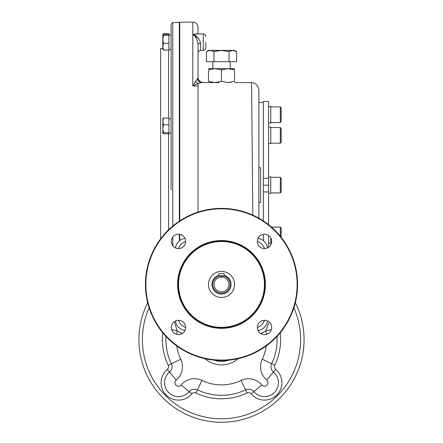 <?xml version="1.0" encoding="UTF-8"?>
<svg xmlns="http://www.w3.org/2000/svg" width="443" height="443" viewBox="0 0 443 443"><rect width="100%" height="100%" fill="white"/><g stroke="black" fill="none" stroke-linecap="round" stroke-linejoin="round"><path stroke-width="0.66" d="M281.172 192.085L280.303 192.954L281.172 192.085L281.172 178.18L280.303 177.311L280.303 192.954L270.739 192.954M280.303 122.545L281.172 121.675L281.172 107.771L280.303 106.901L280.303 122.545L270.739 122.545M281.172 142.297L280.303 143.167L281.172 142.297L281.172 128.392L280.303 127.523L280.303 143.167L270.739 143.167M281.172 178.18L280.303 177.311L270.739 177.311M281.172 237.282L281.172 227.962L280.303 227.093L280.303 236.202M221.5 240.981A43.464 43.464 0 0 1 264.964 284.439A43.464 43.464 0 0 1 221.5 327.903A43.464 43.464 0 0 1 178.036 284.439A43.464 43.464 0 0 1 221.5 240.981M221.5 240.543A43.896 43.896 0 0 1 259.515 306.39A43.896 43.896 0 0 1 183.485 306.39A43.896 43.896 0 0 1 221.5 240.543M221.5 208.382A76.058 76.058 0 0 1 297.558 284.439A76.058 76.058 0 0 1 221.5 360.502A76.058 76.058 0 0 1 145.442 284.439A76.058 76.058 0 0 1 221.5 208.382M221.5 208.819A75.626 75.626 0 0 1 286.992 322.255A75.626 75.626 0 0 1 156.008 322.255A75.626 75.626 0 0 1 221.5 208.819M185.645 241.479A10.865 10.865 0 0 0 178.54 248.589M257.355 327.405A10.865 10.865 0 0 0 264.46 320.295M178.54 320.295A10.865 10.865 0 0 0 185.645 327.405M264.46 248.589A10.865 10.865 0 0 0 257.355 241.479M264.526 334.637A7.171 7.171 0 0 1 258.313 323.883A7.171 7.171 0 0 1 270.734 323.883A7.171 7.171 0 0 1 264.526 334.637M171.303 327.466A7.171 7.171 0 0 1 178.474 320.295A7.171 7.171 0 0 1 185.645 327.466A7.171 7.171 0 0 1 178.474 334.637A7.171 7.171 0 0 1 171.303 327.466M271.697 241.418A7.171 7.171 0 0 1 264.526 248.589A7.171 7.171 0 0 1 257.355 241.418A7.171 7.171 0 0 1 264.526 234.247A7.171 7.171 0 0 1 271.697 241.418M178.474 234.247A7.171 7.171 0 0 1 185.645 241.418A7.171 7.171 0 0 1 178.474 248.589A7.171 7.171 0 0 1 171.303 241.418A7.171 7.171 0 0 1 178.474 234.247M168.91 34.969L171.087 34.969L171.087 120.817M214.113 284.439A7.387 7.387 0 0 1 225.194 278.043A7.387 7.387 0 0 1 225.194 290.841A7.387 7.387 0 0 1 214.113 284.439M212.806 284.439A8.694 8.694 0 0 1 225.847 276.914A8.694 8.694 0 0 1 225.847 291.97A8.694 8.694 0 0 1 212.806 284.439M224.108 276.15L218.892 276.15L218.892 273.619L224.108 273.619L224.108 276.15M208.459 284.439A13.041 13.041 0 0 1 228.018 273.148A13.041 13.041 0 0 1 228.018 295.736A13.041 13.041 0 0 1 208.459 284.439M295.331 302.702A82.575 82.575 0 0 1 221.5 422.257A82.575 82.575 0 0 1 147.669 302.702M271.371 329.609L265.806 330.733L268.558 323.146M277.036 336.409A55.63 55.63 0 0 1 271.67 363.725A6.955 6.955 0 0 0 273.469 372.054A13.91 13.91 0 0 1 274.361 392.542A13.91 13.91 0 0 1 253.872 391.651A6.955 6.955 0 0 0 245.544 389.851A55.63 55.63 0 0 1 197.456 389.851A6.955 6.955 0 0 0 189.128 391.651A13.91 13.91 0 0 1 168.639 392.542A13.91 13.91 0 0 1 169.531 372.054A6.955 6.955 0 0 0 171.33 363.725A55.63 55.63 0 0 1 165.964 336.409A55.63 55.63 0 0 0 171.33 363.725L180.738 359.218A17.382 17.382 0 0 1 176.242 380.044L169.531 372.054A13.91 13.91 0 0 0 168.639 392.542A13.91 13.91 0 0 0 189.128 391.651L181.137 384.945A17.382 17.382 0 0 1 201.964 380.443L197.456 389.851A55.63 55.63 0 0 0 245.544 389.851A6.955 6.955 0 0 1 253.872 391.651L261.863 384.945A3.478 3.478 0 0 0 266.985 385.166A3.478 3.478 0 0 0 266.758 380.044L273.469 372.054A6.955 6.955 0 0 1 271.67 363.725A55.63 55.63 0 0 0 277.036 336.409M174.243 321.679L177.194 330.733L171.629 329.609M185.002 238.45A10.865 10.865 0 0 0 175.506 247.947M267.494 247.947A10.865 10.865 0 0 0 257.998 238.45M257.998 330.434A10.865 10.865 0 0 0 267.494 320.937M175.506 320.937A10.865 10.865 0 0 0 185.002 330.434M214.196 360.148A21.729 21.729 0 0 0 228.804 360.148M171.087 25.628L171.087 34.969M168.91 133.138L171.087 133.138L171.087 183.302M172.764 226.052L172.764 22.549L171.087 24.282L171.087 189.914M179.343 240.887L179.343 234.297M179.343 221.135L179.343 22.316L172.764 22.549M160.654 238.805L160.654 48.376L162.825 48.298M258.878 238.594L258.878 238.168M252.809 215.126L251.618 88.295C251.541 84.674 251.353 82.763 251.054 82.564C255.805 83.024 258.413 85.632 258.878 90.383L258.878 218.2L258.878 202.517L260.617 202.517L260.617 167.747L258.878 167.747M197.434 34.033L192.816 34.554C196.758 35.656 199.367 38.591 200.64 43.359A2.608 0.371 180 0 0 198.032 43.724L198.032 77.348L198.032 43.73A2.608 0.371 180 0 1 198.032 43.724C197.146 39.056 195.407 35.999 192.816 34.554L196.21 33.928L203.248 33.928C204.832 34.083 205.702 34.953 205.851 36.536C205.702 34.953 204.832 34.083 203.248 33.928L203.248 50.441C204.832 50.286 205.702 49.422 205.851 47.833L205.851 42.185M195.474 81.512L192.816 85.964L198.032 85.964L198.032 83.411L192.816 85.964L198.032 83.411L195.474 81.512L197.362 79.037L198.032 77.353A5.216 5.216 0 0 0 198.121 78.311L198.852 80.155L200.391 81.711M198.032 37.921L192.816 34.554L192.816 85.964M179.775 220.852L179.775 22.15L192.816 22.15C195.983 22.46 197.722 24.199 198.032 27.366L198.032 33.928M251.054 82.564L234.541 82.564M263.352 102.554L258.878 102.554L258.878 90.389M197.362 79.037C198.193 81.252 199.71 82.426 201.908 82.564L219.036 82.564M201.903 82.564L197.982 83.356M198.032 212.097L198.032 85.964M200.446 81.745L202.545 82.514A5.216 5.216 0 0 0 203.248 82.564A5.216 5.216 0 0 1 198.032 77.348L198.06 77.879M179.775 234.364L179.775 240.543M268.569 143.604L270.739 143.604L270.739 127.086L268.569 127.086M268.569 193.392L270.739 193.392L270.739 176.873L268.569 176.873M268.569 243.174L270.739 243.174L270.739 237.841M268.569 122.982L270.739 122.982L270.739 106.464L268.569 106.464M268.569 178.335L263.352 178.335L263.352 101.469L268.569 101.469L268.569 191.93L263.352 191.93L263.352 220.935M263.352 234.341L263.352 240.643M268.569 191.93L268.569 224.701M268.569 235.493L268.569 247.338M263.352 178.335L263.352 191.93M268.569 185.13L263.352 185.13M214.921 51.305L213.975 51.565L210.209 50.402L232.791 50.402L229.025 51.565L220.752 50.413M225.138 50.685L224.446 50.591M224.152 50.552L223.405 50.48M232.83 50.402L234.541 50.402L236.556 51.565L232.791 50.402M234.081 50.546L233.638 50.463M208.288 50.718L208.719 50.596M206.444 51.565L210.209 50.402L208.459 50.402L206.444 51.565L206.444 61.699L213.975 61.699L213.975 51.565L221.5 50.402M212.806 68.654L212.806 61.699M236.556 51.565L236.556 61.699L213.975 61.699M229.025 51.565L229.025 61.699M163.489 132.69L162.825 128.747L163.489 124.81L162.825 121.426L163.489 118.037L162.863 118.469L162.863 133.376L163.489 133.803L168.91 133.803L168.91 132.69L163.489 132.69L162.863 133.376M162.825 133.249L162.825 130.419M163.489 118.037L168.91 118.037L168.91 132.69M163.489 124.81L168.91 124.81M162.825 34.859L163.489 35.418L168.91 35.418L168.91 34.305L163.489 34.305L162.825 34.798L162.825 46.681L163.489 50.07L162.863 49.638L162.825 46.681L163.489 43.298L168.91 43.298L168.91 50.07L163.489 50.07M163.489 35.418L162.825 39.361L163.489 43.298M168.91 35.418L168.91 43.298M168.91 33.729L163.489 33.729L162.98 34.604M208.459 68.654L214.982 68.654L208.459 69.817C208.459 68.288 208.459 68.288 208.459 69.817L208.459 81.396C208.459 82.93 208.459 82.93 208.459 81.396L214.982 82.564L221.5 81.396L228.018 82.564M231.373 82.237L230.194 82.426M228.029 82.564L234.541 81.396C234.541 82.93 234.541 82.93 234.541 81.396L234.541 69.817L228.018 68.654L214.982 68.654L221.5 69.817L221.5 81.396M234.541 68.654L228.018 68.654L221.5 69.817M234.541 69.817C234.541 68.288 234.541 68.288 234.541 69.817M231.573 69.019L232.785 69.296M211.627 68.981L212.806 68.792M211.427 82.199L210.215 81.916M221.5 327.383A42.938 42.938 0 0 0 258.69 262.97A42.938 42.938 0 0 0 184.31 262.97A42.938 42.938 0 0 0 221.5 327.383M224.108 275.241A9.563 9.563 0 0 1 220.62 293.964A9.563 9.563 0 0 1 218.892 275.241M293.886 307.791A79.103 79.103 0 0 1 221.5 418.785A79.103 79.103 0 0 1 149.114 307.791M260.578 333.457A14.342 14.342 0 0 0 265.806 330.733A45.203 45.203 0 0 1 266.387 334.393M266.265 345.928A45.203 45.203 0 0 1 262.262 359.218L274.804 365.226A3.478 3.478 0 0 0 275.701 369.39A17.382 17.382 0 0 1 276.82 395.001A17.382 17.382 0 0 1 251.209 393.882L253.872 391.651M266.758 380.044A17.382 17.382 0 0 1 262.262 359.218M261.863 384.945A17.382 17.382 0 0 0 241.036 380.443L247.044 392.985A59.107 59.107 0 0 1 195.956 392.985L197.456 389.851M241.036 380.443A45.203 45.203 0 0 1 201.964 380.443M181.137 384.945A3.478 3.478 0 0 1 176.015 385.166A3.478 3.478 0 0 1 176.242 380.044M180.738 359.218A45.203 45.203 0 0 1 176.735 345.928M176.613 334.393A45.203 45.203 0 0 1 177.194 330.733A14.342 14.342 0 0 0 182.422 333.457M171.33 363.725L168.196 365.226A59.107 59.107 0 0 1 162.791 332.798M168.196 365.226A3.478 3.478 0 0 1 167.299 369.39L169.531 372.054M189.128 391.651L191.791 393.882A17.382 17.382 0 0 1 166.18 395.001A17.382 17.382 0 0 1 167.299 369.39M191.791 393.882A3.478 3.478 0 0 1 195.956 392.985M247.044 392.985A3.478 3.478 0 0 1 251.209 393.882M275.701 369.39L273.469 372.054M280.209 332.798A59.107 59.107 0 0 1 274.804 365.226M238.079 358.669A25.207 25.207 0 0 1 204.921 358.669M172.764 245.754L172.764 237.083M168.567 133.803L168.567 229.823M168.567 50.07L168.567 118.037M200.64 43.359L200.64 50.441C199.057 50.596 198.187 51.466 198.032 53.049M192.816 22.15L192.816 34.554M280.303 106.901L270.739 106.901M281.172 128.392L280.303 127.523L270.739 127.523M281.172 227.962L280.303 227.093L271.459 227.093M271.576 242.742L270.739 242.742M168.91 49.4L171.087 49.4M168.91 118.707L171.087 118.707M179.775 22.737L179.343 22.316M205.851 47.833C205.702 49.422 204.832 50.286 203.248 50.441L200.64 50.441M258.878 218.2L258.878 90.383M230.194 68.654L230.194 61.699M163.179 34.189L162.863 34.731"/></g></svg>
